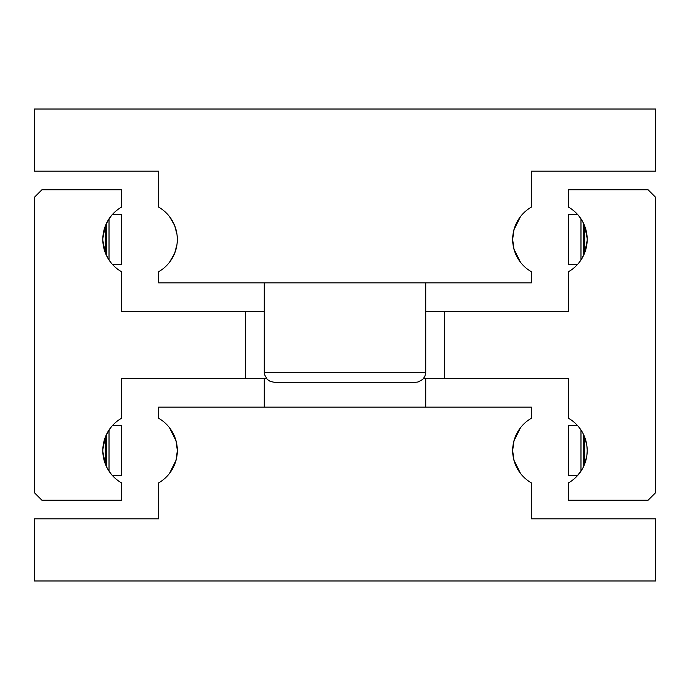 <?xml version="1.0" encoding="UTF-8"?>
<svg xmlns="http://www.w3.org/2000/svg" width="690" height="690" viewBox="0 0 690 690"><rect width="100%" height="100%" fill="white"/><g stroke="black" fill="none" stroke-linecap="round" stroke-linejoin="round"><path stroke-width="1.03" d="M581.67 470.08L576.961 476.221M584.706 463.947L583.602 466.518L583.602 434.622L584.706 437.193L584.706 463.947M587.173 451.614L586.845 455.642L584.723 463.904M444.36 378.534L568.56 378.534L568.56 418.304A37.26 37.26 0 0 1 568.56 482.836L568.56 500.25L648.048 500.25L655.5 492.798L655.5 197.202L648.048 189.75L568.56 189.75L568.56 207.164A37.26 37.26 0 0 1 568.56 271.696L568.56 311.466L444.36 311.466L444.36 378.534L423.548 378.534M105.277 463.913L102.827 451.614M106.398 466.518L105.294 463.947L105.294 437.193L106.398 434.622L106.398 466.518L108.33 470.08L106.398 466.518M111.263 474.194L108.33 470.08M245.64 311.466L121.44 311.466L121.44 271.696A37.26 37.26 0 0 1 121.44 207.164L121.44 189.75L41.952 189.75L34.5 197.202L34.5 492.798L41.952 500.25L121.44 500.25L121.44 482.836A37.26 37.26 0 0 1 121.44 418.304L121.44 378.534L245.64 378.534L245.64 311.466L264.27 311.466M108.33 219.92L106.398 223.482L111.263 215.806M105.294 226.053L106.398 223.482L106.398 255.378L108.33 258.94L105.294 252.807L105.294 226.053M102.827 238.386L105.277 226.096M584.723 226.087L587.173 238.386M583.602 223.482L584.706 226.053L584.706 252.807L581.67 258.94L583.602 255.378L583.602 223.482L581.67 219.92L583.602 223.482M578.738 215.806L581.67 219.92M425.73 311.466L444.36 311.466M112.401 264.382L121.44 264.382L121.44 214.478L112.401 214.478M577.599 264.382L568.56 264.382L568.56 214.478L577.599 214.478M580.98 260.027L580.98 218.834M112.401 475.522L121.44 475.522L121.44 425.618L112.401 425.618M108.33 431.06L106.398 434.622L111.263 426.946M577.599 475.522L568.56 475.522L568.56 425.618L577.599 425.618M580.98 471.166L580.98 429.974M581.67 431.06L578.738 426.946M584.723 437.236L586.845 445.499L587.173 449.526M109.02 429.974L109.02 471.166M102.827 449.526L105.277 437.236M581.67 258.94L578.738 263.054M587.173 240.474L584.723 252.764M109.02 218.834L109.02 260.027M111.263 263.054L108.33 258.94M105.277 252.773L102.827 240.474M266.452 378.534L245.64 378.534M264.27 407.1L264.27 378.534M425.73 378.534L425.73 407.1M520.527 427.679L513.947 440.91L520.527 427.679M513.947 440.919L512.67 450.57A37.26 37.26 0 0 1 531.3 418.304L531.3 407.1L158.7 407.1L158.7 418.304A37.26 37.26 0 0 1 158.7 482.836L158.7 518.88L34.5 518.88L34.5 580.98L655.5 580.98L655.5 518.88L531.3 518.88L531.3 482.836A37.26 37.26 0 0 1 512.67 450.57L513.947 460.221L520.527 473.461L513.947 460.23M169.473 473.461L176.054 460.23L169.473 473.461M176.054 460.221L177.33 450.57L176.054 440.919L169.473 427.679L176.054 440.91M425.73 282.9L425.73 372.324L424.945 376.205L422.823 379.353L418.123 381.984L415.794 382.26L274.206 382.26L270.325 381.475L267.177 379.353L264.546 374.653L264.27 372.324L264.27 282.9M520.527 262.321L513.947 249.09L520.527 262.321M513.947 249.081L512.67 239.43A37.26 37.26 0 0 1 531.3 207.164L531.3 171.12L655.5 171.12L655.5 109.02L34.5 109.02L34.5 171.12L158.7 171.12L158.7 207.164A37.26 37.26 0 0 1 177.33 239.43L177.011 234.531L174.622 225.475L169.473 216.539L174.622 225.475L177.011 234.531L177.33 239.43A37.26 37.26 0 0 1 158.7 271.696L158.7 282.9L531.3 282.9L531.3 271.696A37.26 37.26 0 0 1 512.67 239.43L513.947 229.779L520.527 216.539L513.947 229.77M177.33 239.43L177.011 244.329L174.622 253.385L169.473 262.321L174.622 253.385L177.011 244.329L177.33 239.43M425.73 372.324L264.27 372.324"/></g></svg>
